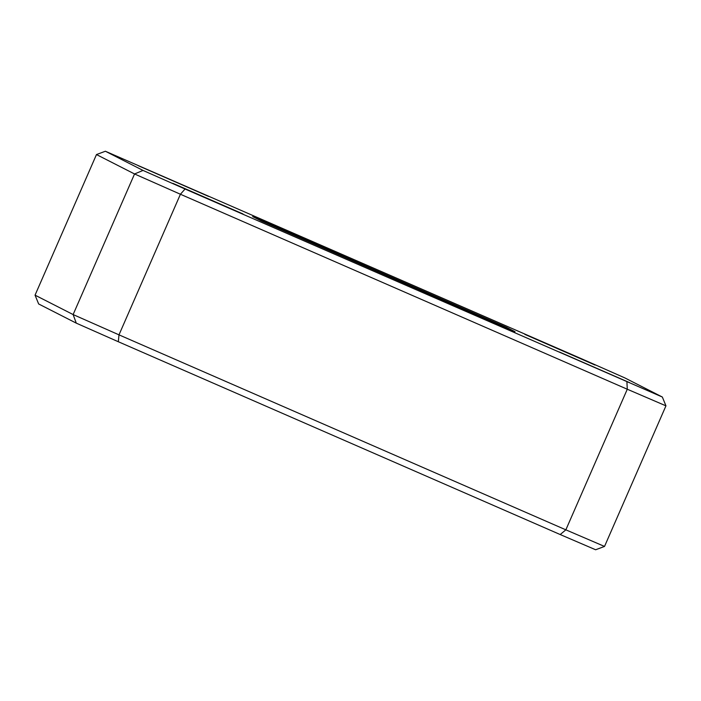 <?xml version="1.0" encoding="UTF-8"?>
<svg xmlns="http://www.w3.org/2000/svg" width="701" height="701" viewBox="0 0 701 701"><rect width="100%" height="100%" fill="white"/><g stroke="black" fill="none" stroke-linecap="round" stroke-linejoin="round"><path stroke-width="1.05" d="M172.832 183.32L243.01 213.963L172.832 183.32M138.369 165.751L208.539 196.394L138.369 165.751M524.839 334.386L595.018 365.028L524.839 334.386M559.31 351.963L629.48 382.597L559.31 351.963M76.295 323.152L73.123 314.565L134.548 173.962L96.475 154.562L35.05 295.156L73.123 314.565L118.995 334.85L565.856 529.833L627.281 389.23L180.42 194.247L118.995 334.85L118.329 341.738L76.295 323.152L38.651 303.962L35.05 295.156M662.349 397.038L624.705 377.848L582.671 359.262L105.378 151.241L143.022 170.431L185.055 189.016L662.349 397.038L665.95 405.844L604.525 546.438L565.856 529.833L560.187 534.539L118.329 341.738M506.297 327.244L252.675 216.574L261.42 221.034L515.042 331.704L506.297 327.244L506.061 327.779M604.525 546.438L595.622 549.759L560.187 534.539M185.055 189.016L180.42 194.247L134.548 173.962L143.022 170.431M665.95 405.844L627.281 389.23L626.913 381.817M96.475 154.562L105.378 151.241"/></g></svg>
